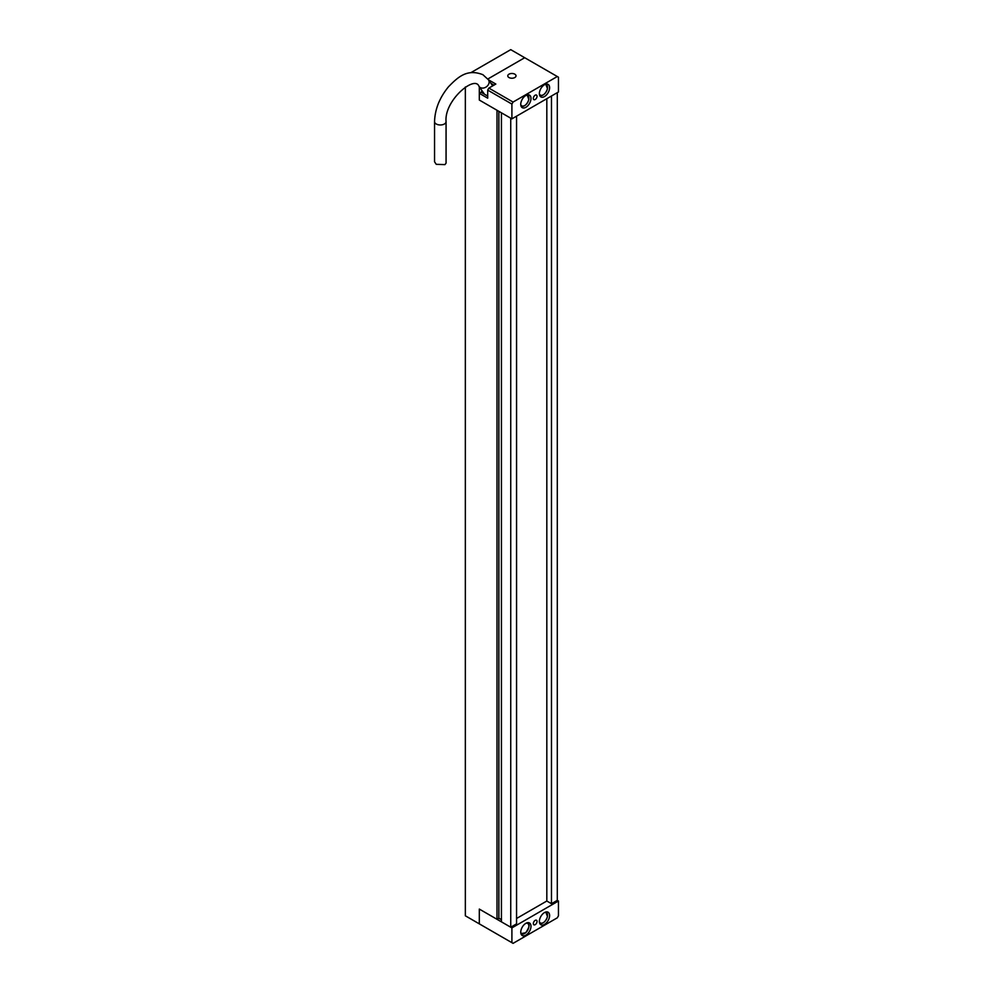<?xml version="1.0" encoding="UTF-8"?>
<svg xmlns="http://www.w3.org/2000/svg" width="993" height="993" viewBox="0 0 993 993"><rect width="100%" height="100%" fill="white"/><g stroke="black" fill="none" stroke-linecap="round" stroke-linejoin="round"><path stroke-width="1.49" d="M557.296 92.659L557.296 900.341L558.451 901.023L558.451 915.794L557.296 917.817L513.071 943.35L479.309 923.862L479.309 909.079L479.309 923.862L480.475 924.533M558.451 901.023L511.904 927.896L511.904 942.68M511.904 927.896L479.309 909.079L497.009 919.295L497.009 110.26L479.309 100.045L479.309 93.33L487.7 98.17L487.7 90.102L488.854 88.079L513.071 102.056L511.904 104.079L487.7 90.102M535.177 920.374A2.631 1.514 -60 0 1 536.493 920.238A2.631 1.514 -60 0 1 536.493 923.279A2.631 1.514 -60 0 1 533.862 924.806A2.631 1.514 -60 0 1 533.464 922.696A2.631 1.514 -60 0 1 535.177 920.374M525.868 923.329A7.236 4.183 -60 0 1 529.492 922.969A7.236 4.183 -60 0 1 529.492 931.335A7.236 4.183 -60 0 1 522.244 935.505A7.236 4.183 -60 0 1 521.139 929.709A7.236 4.183 -60 0 1 525.868 923.329M544.487 912.579A7.236 4.183 -60 0 1 548.111 912.219A7.236 4.183 -60 0 1 548.111 920.573A7.236 4.183 -60 0 1 540.875 924.756A7.236 4.183 -60 0 1 539.758 918.959A7.236 4.183 -60 0 1 544.487 912.579M446.068 121.642A5.759 3.327 -0 0 1 442.506 124.721A5.759 3.327 -0 0 1 436.237 123.988A5.759 3.327 -0 0 1 434.549 121.642L434.549 161.785L436.237 164.317L444.914 164.627L446.068 163.137L446.068 121.642C444.032 100.467 475.088 74.587 479.023 86.441L484.485 94.211M513.071 102.056L557.296 76.523L558.451 77.206L558.451 91.977L511.904 118.862L479.309 100.045L479.309 86.85M511.904 118.862L511.904 104.079M487.7 96.06L481.133 92.275L479.309 93.33M481.133 92.275L482.039 90.723M557.296 76.523L524.701 57.718L487.848 78.993L524.701 57.718L510.737 49.65L470.967 72.613M535.177 99.511A2.631 1.514 120 0 0 536.903 97.19A2.631 1.514 120 0 0 536.493 95.08A2.631 1.514 120 0 0 533.862 96.594A2.631 1.514 120 0 0 533.862 99.635A2.631 1.514 120 0 0 535.177 99.511M525.868 107.306A7.236 4.183 120 0 0 530.597 100.926A7.236 4.183 120 0 0 529.492 95.117A7.236 4.183 120 0 0 522.244 99.3A7.236 4.183 120 0 0 522.244 107.666A7.236 4.183 120 0 0 525.868 107.306M544.487 96.557A7.236 4.183 120 0 0 549.216 90.164A7.236 4.183 120 0 0 548.111 84.368A7.236 4.183 120 0 0 540.875 88.551A7.236 4.183 120 0 0 540.875 96.917A7.236 4.183 120 0 0 544.487 96.557M508.987 77.541A4.121 2.371 0 0 0 513.48 78.05A4.121 2.371 0 0 0 516.012 75.853A4.121 2.371 0 0 0 511.904 73.482A4.121 2.371 0 0 0 507.783 75.853A4.121 2.371 0 0 0 508.987 77.541M488.854 88.079L495.842 84.057L488.419 79.775M493.968 85.137L490.989 83.412M510.737 927.226L510.737 118.192L501.428 112.817L501.428 921.852L510.737 927.226L516.559 923.862L516.559 116.169M546.82 98.704L546.82 901.023L551.475 903.704L557.296 900.341M551.475 96.011L551.475 903.704M465.345 86.999L465.345 915.794L479.309 923.862M546.82 901.023L516.559 918.488M501.428 919.692L498.871 918.215L497.009 919.295M498.871 111.34L498.871 918.215M539.373 921.703A5.921 3.426 120 0 0 546.287 919.53A5.921 3.426 120 0 0 544.723 912.455M545.691 912.046A6.256 3.612 -60 0 1 546.224 912.269A6.256 3.612 -60 0 1 547.515 915.261M543.208 922.72A6.256 3.612 -60 0 1 539.969 923.093A6.256 3.612 -60 0 1 539.509 922.745M520.754 932.452A5.921 3.426 120 0 0 526.451 931.955A5.921 3.426 120 0 0 528.338 924.049A5.921 3.426 120 0 0 526.091 923.205M527.06 922.795A6.256 3.612 -60 0 1 527.593 923.018A6.256 3.612 -60 0 1 528.301 923.664A6.256 3.612 -60 0 1 528.897 926.022M524.589 933.47A6.256 3.612 -60 0 1 521.35 933.854A6.256 3.612 -60 0 1 520.891 933.494M539.373 93.851A5.921 3.426 120 0 0 546.287 91.679A5.921 3.426 120 0 0 544.723 84.604M545.691 84.194A6.256 3.612 -60 0 1 546.224 84.417A6.256 3.612 -60 0 1 547.515 87.421M543.208 94.869A6.256 3.612 -60 0 1 539.969 95.254A6.256 3.612 -60 0 1 539.509 94.894M492.702 85.857L488.457 79.812A5.759 4.543 144.9 0 1 486.359 86.838A5.759 4.543 144.9 0 1 479.023 86.441M520.754 104.613A5.921 3.426 120 0 0 527.668 102.428A5.921 3.426 120 0 0 526.091 95.353M527.06 94.956A6.256 3.612 -60 0 1 527.593 95.167A6.256 3.612 -60 0 1 528.897 98.17M524.589 105.618A6.256 3.612 -60 0 1 521.35 106.003A6.256 3.612 -60 0 1 520.891 105.643M539.534 922.845L539.969 923.093C539.683 923.862 544.785 924.495 547.478 916.613L545.79 912.021M520.915 933.606L525.731 932.762C529.021 927.834 529.902 924.818 528.375 923.726L527.171 922.77M539.534 95.005L539.969 95.254C539.683 96.011 544.785 96.644 547.478 88.762L545.79 84.169M434.549 121.642C434.946 109.218 439.614 97.575 448.575 86.689C457.984 77.082 467.07 68.467 482.921 74.711L488.457 79.812M520.915 105.755L521.35 106.003C521.064 106.76 526.166 107.393 528.847 99.511L527.171 94.918"/></g></svg>
